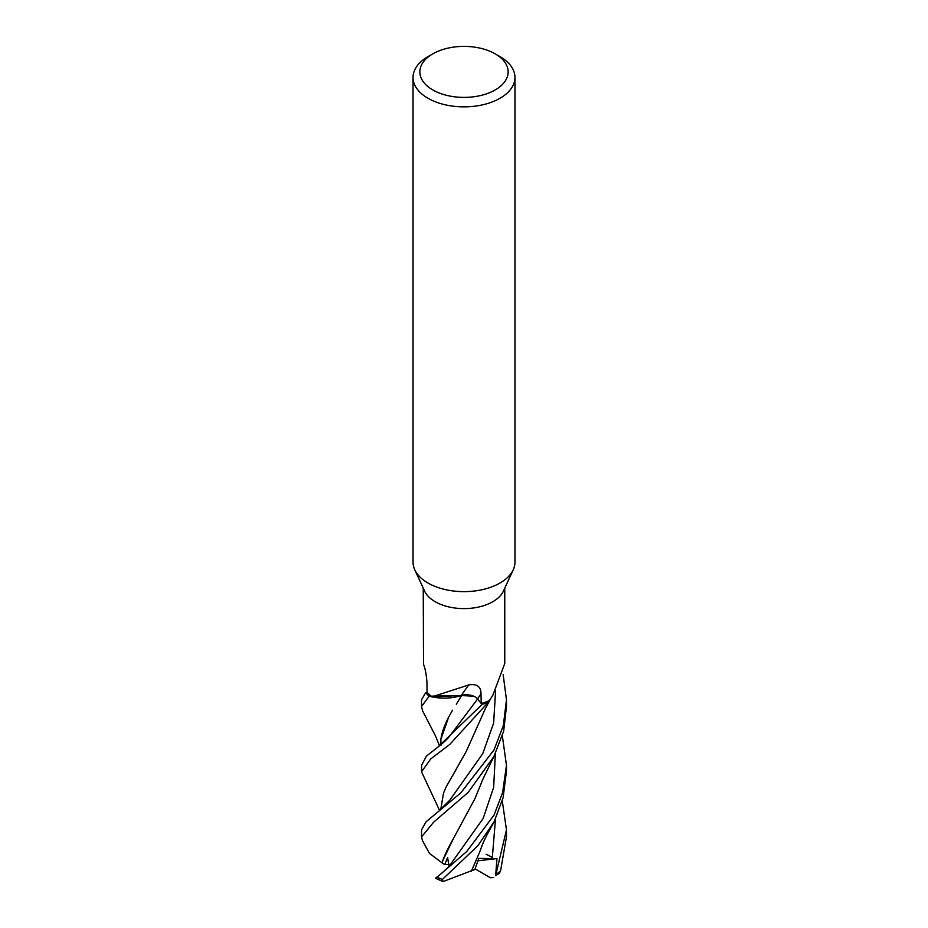 <?xml version="1.0" encoding="UTF-8"?>
<svg xmlns="http://www.w3.org/2000/svg" width="928" height="928" viewBox="0 0 928 928"><rect width="100%" height="100%" fill="white"/><g stroke="black" fill="none" stroke-linecap="round" stroke-linejoin="round"><path stroke-width="1.39" d="M456.692 768.535L446.206 786.758L466.239 751.448L485.344 708.667L490.506 698.97L488.314 702.206A42.386 24.464 180 0 1 482.212 704.259L481.504 703.412A40.762 23.536 180 0 1 481.226 703.494L477.502 698.888A12.215 7.053 -0 0 0 469.522 695.037L432.309 696.963L429.281 696.197A42.386 24.464 180 0 1 425.732 692.682L421.532 699.77L421.532 706.591L429.13 696.151A42.468 24.522 180 0 1 425.662 692.694M473.79 696.232L461.599 695.548L429.281 696.197L461.564 695.594L456.332 704.201M495.227 53.87L500.03 56.643A50.959 29.418 180 0 1 514.959 77.442L514.959 562.206A50.959 29.418 180 0 1 513.242 569.78A50.959 29.418 180 0 1 500.03 583.016A50.959 29.418 180 0 1 450.776 590.626A50.959 29.418 180 0 1 414.758 569.78A50.959 29.418 180 0 1 413.041 562.206L413.041 77.442A50.959 29.418 180 0 1 427.97 56.643L432.773 53.87A44.161 25.497 180 0 1 495.227 53.87A44.161 25.497 180 0 1 495.227 89.923A44.161 25.497 180 0 1 432.773 89.923A44.161 25.497 180 0 1 432.773 53.87L427.97 56.643M513.242 569.78L503.394 591.136A40.762 23.536 180 0 1 492.826 601.715A40.762 23.536 180 0 1 453.421 607.805A40.762 23.536 180 0 1 424.606 591.136L414.758 569.78M514.959 77.442A50.959 29.418 180 0 1 500.03 98.252A50.959 29.418 180 0 1 444.5 104.632A50.959 29.418 180 0 1 413.041 77.442M423.238 588.155L423.516 664.332C425.256 668.647 426.404 674.668 426.95 682.382L427.054 692.102A40.762 23.536 180 0 0 427.182 692.276L425.732 692.682A42.375 24.464 180 0 0 429.281 696.197L429.13 696.151M432.112 696.824L468.814 684.922A718.933 133.377 100.7 0 0 461.274 695.478A33.791 19.511 180 0 1 432.112 696.824A40.762 23.536 180 0 1 427.182 692.276M468.814 684.922C476.911 683.565 480.982 686.569 481.006 693.947L481.226 703.494M489.532 700.362A33.791 19.511 180 0 1 489.474 700.454A33.791 19.511 180 0 1 489.392 700.57A40.762 23.536 180 0 1 481.516 703.412L482.247 704.294L437.575 747.365L426.381 756.158L421.532 765.414L421.532 771.794L430.72 758.942L449.802 744.407L488.232 702.299A42.468 24.522 180 0 1 482.247 704.294M489.392 700.57L492.826 695.304L504.762 663.532L504.762 588.155M461.274 695.478A12.215 7.053 180 0 1 469.522 695.037M488.232 702.299L490.703 698.587M439.57 745.834L435.197 735.336L422.588 710.836L421.532 706.591M439.547 810.353L421.532 771.794M502.373 735.997L506.468 765.414L502.57 792.756L494.032 815.086L466.83 851.417L435.986 878.178M502.268 800.829L506.468 829.841L495.633 875.661L496.99 858.562L478.825 858.412L474.834 869.478L443.074 881.6L442.424 879.419L477.874 845.721L494.079 821.837L503.104 797.697L506.468 771.226M494.032 749.905L460.845 792.837L426.08 821.802L421.532 829.841L421.532 836.917L433.643 822.185L468.188 792.361L493.94 756.448L503.66 731.102L506.468 706.591L506.468 699.77L503.347 725.476L494.032 749.905M422.495 840.64L421.532 836.917M495.633 875.661L499.345 873.306L500.575 870.766L506.468 836.917L506.468 829.841M493.731 877.528L490.378 877.749L475.066 868.875M440.916 745.497L440.881 739.384C441.74 732.865 444.326 725.476 448.618 717.193L452.504 710.222M437.575 747.365C443.7 742.528 447.841 738.63 450.022 735.649L477.595 699.004M481.504 703.412L482.212 704.259A42.375 24.464 180 0 0 488.314 702.206L490.506 698.993M440.87 739.384L448.618 717.193M486.075 854.236L492.582 857.507M471.354 871.218L479.73 851.904C483.024 842.844 483.418 841.847 487.757 833.39L494.079 821.837M492.223 858.864L495.482 819.006M449.767 800.203L482.769 753.606L493.626 723.121L495.598 690.884M446.206 786.758L443.491 793.15L440.835 809.251M440.777 809.297L443.491 793.15M503.162 674.644L506.468 699.77M441.647 873.352L449.001 866.497L447.621 857.518L444.721 864.606L441.925 862.727L442.238 861.81C444.756 855.001 448.444 847.322 453.305 838.75L474.927 798.683L482.966 779.01L493.94 756.448M441.925 862.727L429.42 853.319L422.402 840.49M442.238 861.81L453.305 838.75M435.998 877.749L435.754 878.387L443.039 881.588M444.721 864.606L449.918 864.339M496.99 858.562L478.024 860.801M477.502 698.888A715.592 132.762 100.7 0 1 481.006 693.947M442.424 879.419A42.468 24.522 180 0 1 436.786 877.134M500.575 870.766A42.468 24.522 180 0 1 496.608 874.014M449.001 866.497L483.163 818.461L493.65 787.35L495.378 753.629M489.474 700.454L489.868 699.851M439.802 810.132L449.778 800.191M442.192 872.912L437.703 876.45M506.468 765.403L506.468 771.794"/></g></svg>

